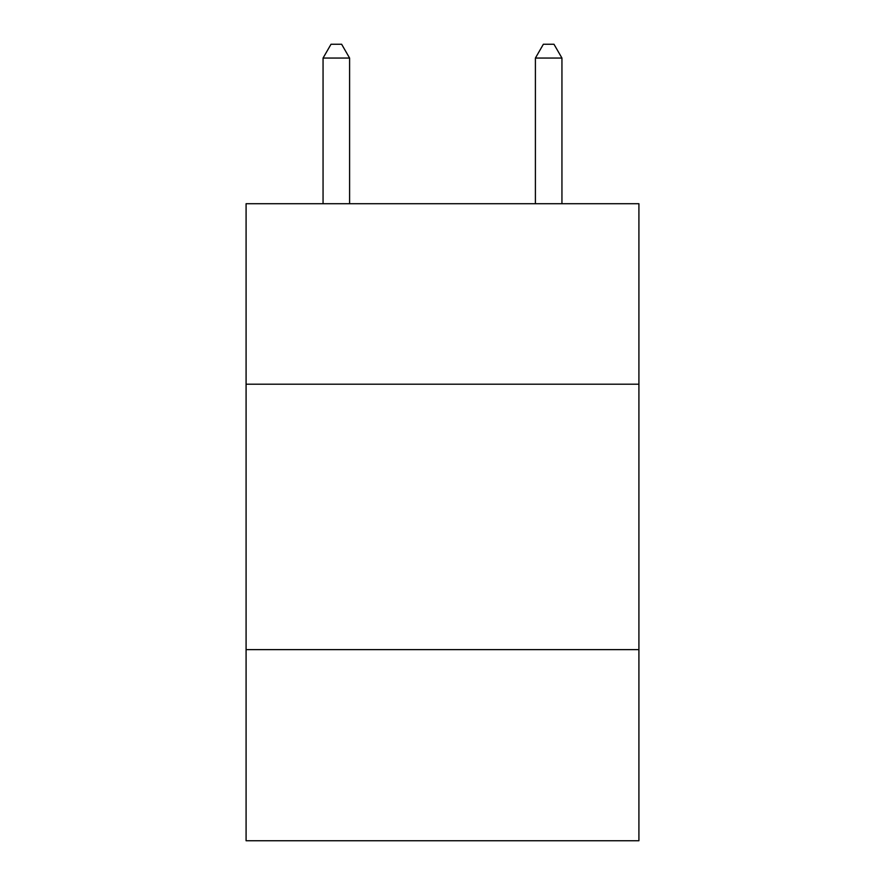 <?xml version="1.0" encoding="UTF-8"?>
<svg xmlns="http://www.w3.org/2000/svg" width="885" height="885" viewBox="0 0 885 885"><rect width="100%" height="100%" fill="white"/><g stroke="black" fill="none" stroke-linecap="round" stroke-linejoin="round"><path stroke-width="1.33" d="M638.915 384.212L638.915 203.716L246.085 203.716L246.085 384.212L638.915 384.212L638.915 840.75L246.085 840.75L246.085 384.212M638.915 649.645L246.085 649.645M349.597 203.716L349.597 58.056L323.058 58.056L323.058 203.716M323.058 58.056L331.023 44.25L341.632 44.25L349.597 58.056M561.942 203.716L561.942 58.056L535.403 58.056L535.403 203.716M535.403 58.056L543.368 44.25L553.977 44.25L561.942 58.056"/></g></svg>
